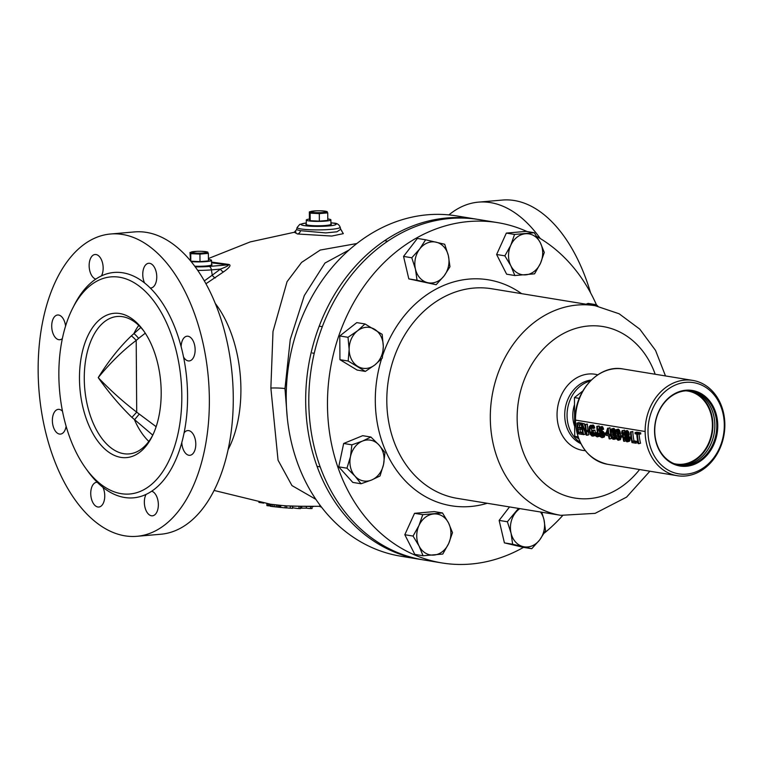 <?xml version="1.0" encoding="UTF-8"?>
<svg xmlns="http://www.w3.org/2000/svg" width="763" height="763" viewBox="0 0 763 763"><rect width="100%" height="100%" fill="white"/><g stroke="black" fill="none" stroke-linecap="round" stroke-linejoin="round"><path stroke-width="1.14" d="M140.802 327.47L131.35 335.882C119.667 346.984 108.613 360.899 98.217 377.618C108.842 392.63 120.077 405.887 131.923 417.39L152.762 435.139M152.877 434.929A68.966 38.598 85 0 1 129.138 453.909A68.966 38.598 85 0 1 84.273 378.82A68.966 38.598 85 0 1 117.235 316.492A68.966 38.598 85 0 1 143.883 331.113M79.476 378.753A72.418 40.525 85 0 1 100.83 318.705A72.418 40.525 85 0 1 142.996 329.883A72.418 40.525 85 0 1 161.193 392.144A72.418 40.525 85 0 1 152.209 436.293A72.418 40.525 85 0 1 107.03 450.895A72.418 40.525 85 0 1 79.476 378.753M58.856 375.377A108.966 60.983 -95 0 0 129.739 494.004A108.966 60.983 -95 0 0 181.813 395.52A108.966 60.983 -95 0 0 110.931 276.883A108.966 60.983 -95 0 0 58.856 375.377M98.217 377.618C110.645 390.57 123.482 402.082 136.711 412.154L136.205 340.422C123.12 350.246 110.454 362.644 98.217 377.618M131.923 417.39L136.711 412.154L156.138 426.698M131.35 335.882A8.279 1.44 -131.9 0 1 136.205 340.422L138.618 338.352A8.279 1.44 -129.3 0 0 133.887 333.555A68.966 38.598 85 0 1 138.771 325.41M448.911 214.908A151.723 84.922 85 0 1 478.496 202.128L502.407 200.059A151.723 84.922 85 0 1 590.581 292.839M478.496 202.128A151.723 84.922 85 0 1 540.271 238.523M205.991 283.722L223.521 271.914C229.854 267.412 231.532 264.904 228.547 264.399L211.551 262.081M297.484 233.983L294.356 232.276L297.484 233.983L331.781 236.053L343.321 233.65L341.5 230.645L343.321 233.65L331.781 236.053L297.484 233.983A4.139 3.395 99.3 0 0 300.517 230.684L325.753 232.915L336.931 231.79L340.737 229.301L341.805 230.884M356.846 243.531L320.231 250.054L301.595 262.405L287.06 281.681L273.001 331.476L270.865 388.033L278.047 460.184L291.962 485.583L315.892 499.355L291.962 485.583L278.047 460.184L270.865 388.033A13.791 1.65 179.5 0 1 284.971 388.605L287.298 417.914L284.971 388.605L290.264 339.487L304.303 295.567L324.981 263.035L349.092 249.978L324.981 263.035L304.303 295.567L290.264 339.487L284.971 388.605A13.791 1.65 179.5 0 0 270.865 388.033L273.001 331.476L287.06 281.681L301.595 262.405L320.231 250.054L356.846 243.531M421.71 559.613A172.419 141.46 -80.7 0 1 420.146 559.374A172.419 141.46 -80.7 0 1 305.677 401.557A172.419 141.46 -80.7 0 1 475.912 219.076A172.419 141.46 -80.7 0 1 477.466 219.343M420.146 559.374L400.699 556.189A172.419 141.46 -80.7 0 1 286.22 398.362A172.419 141.46 -80.7 0 1 456.455 215.891L475.912 219.076M295.977 232.028L294.251 232.314L296.559 229.692L300.517 230.684M306.306 224.045A12.761 1.488 -0.4 0 0 305.868 224.436A12.761 1.488 -0.4 0 0 308.09 225.257A12.761 1.488 -0.4 0 0 322.396 225.743A12.761 1.488 -0.4 0 0 331.38 224.255A12.761 1.488 -0.4 0 0 330.932 223.874M286.678 507.843A137.407 76.901 85 0 0 290.102 508.187A137.407 76.901 85 0 0 290.274 508.196L292.582 508.33L292.563 506.27L290.255 506.117A135.318 75.737 85 0 1 289.978 506.107L289.978 506.107M286.678 507.948A136.844 76.586 85 0 1 285.82 507.891L283.989 507.738A136.587 76.443 85 0 0 285.143 507.824L286.678 507.948L286.669 505.869L285.124 505.745A134.498 75.27 85 0 1 283.884 505.659M269.778 504.105L270.274 506.25A134.374 75.203 85 0 0 271.266 506.384L280.755 507.443L280.736 505.364L271.256 504.295A132.276 74.03 85 0 1 270.445 504.19L214.05 490.437M319.497 506.374L320.861 506.966A140.001 78.351 -95 0 0 321.452 507.08M300.26 508.168L306.354 508.129A139.543 78.103 85 0 0 310.531 508.568L312.067 508.53L312.057 506.565M292.572 507.729A138.542 77.54 85 0 0 298.991 508.568L300.527 508.606L300.517 506.565M258.876 502.388L263.769 503.122M283.979 507.738A136.587 76.443 85 0 1 280.755 507.357M268.414 505.774L269.797 505.859M266.869 505.573L266.859 503.685L266.869 505.573L268.5 505.84L268.481 503.923M280.727 507.452L272.353 506.527A134.66 75.365 85 0 1 271.762 506.451L271.418 506.394M275.243 506.804L278.171 507.176A135.948 76.081 85 0 0 278.772 507.252L279.105 507.29M320.861 506.966L320.851 506.327M319.773 505.449L319.764 504.839M310.531 508.568L310.512 506.632M306.354 508.129L306.344 506.642M301.747 508.196L301.728 506.594M298.991 508.568L298.972 506.527M290.274 508.196L290.255 506.117M285.143 507.824L285.124 505.745M269.358 505.812L269.349 504.038M268.786 505.764L268.776 503.961M267.212 505.678L267.203 503.733M280.069 507.357L280.05 505.268M278.981 507.223L278.972 505.144M277.703 507.08L277.684 504.992M276.216 506.918L276.206 504.829M274.337 506.718L274.327 504.629M272.772 506.556L272.763 504.457M271.266 506.384L271.256 504.295M270.274 506.25L270.264 504.162M228.547 264.399A4.139 2.318 -85.8 0 1 227.679 264.856L211.551 262.806M223.521 271.914A4.139 2.27 54.7 0 1 220.412 269.101C227.164 266.506 229.587 265.085 227.679 264.856L209.138 266.459A4.139 2.318 85 0 1 211.418 269.873L212.238 275.185L220.412 269.101L211.418 269.873A21.507 2.508 -0.4 0 1 197.817 270.398M215.414 277.904A4.139 2.241 51.9 0 1 212.238 275.185L204.389 280.87M211.57 264.36A12.761 1.488 179.6 0 1 212.019 264.751A12.761 1.488 179.6 0 1 194.861 266.268M110.664 233.993L134.574 231.914A151.723 84.922 85 0 1 233.268 397.103A151.723 84.922 -95 0 1 160.764 534.243L136.844 536.313A151.723 84.922 -95 0 0 209.358 399.173A151.723 84.922 85 0 0 110.664 233.993A151.723 84.922 85 0 0 38.15 371.123A151.723 84.922 -95 0 0 136.844 536.313M184.074 432.945A113.105 63.3 85 0 1 181.804 442.521A12.418 6.943 -95 0 0 189.863 455.301A12.418 6.943 -95 0 0 195.795 444.085A12.418 6.943 -95 0 0 187.717 430.57A12.418 6.943 -95 0 0 184.074 432.945A113.105 63.3 -95 0 0 187.564 395.606A113.105 63.3 -95 0 0 183.549 357.036A12.418 6.943 -95 0 0 189.205 360.937A12.418 6.943 -95 0 0 195.137 349.721A12.418 6.943 -95 0 0 187.059 336.206A12.418 6.943 -95 0 0 181.136 346.688A113.105 63.3 -95 0 0 150.263 288.013A12.418 6.943 -95 0 0 150.826 288.004A12.418 6.943 -95 0 0 156.758 276.788A12.418 6.943 -95 0 0 148.69 263.273A12.418 6.943 -95 0 0 142.757 274.489A12.418 6.943 -95 0 0 144.579 282.959A113.105 63.3 -95 0 0 101.45 275.891A12.418 6.943 -95 0 0 103.158 268.004A12.418 6.943 -95 0 0 95.079 254.489A12.418 6.943 -95 0 0 89.147 265.705A12.418 6.943 -95 0 0 95.823 279.096A113.105 63.3 -95 0 0 73.162 307.365M158.351 504.591A12.418 6.943 -95 0 0 151.684 491.21A113.105 63.3 85 0 1 146.057 494.405A12.418 6.943 -95 0 0 144.35 502.302A12.418 6.943 -95 0 0 152.419 515.817A12.418 6.943 -95 0 0 158.351 504.591M104.75 495.807A12.418 6.943 -95 0 0 102.929 487.338A113.105 63.3 85 0 1 97.244 482.292A12.418 6.943 -95 0 0 96.672 482.292A12.418 6.943 -95 0 0 90.74 493.518A12.418 6.943 -95 0 0 98.818 507.033A12.418 6.943 -95 0 0 104.75 495.807M62.471 411.257A12.418 6.943 -95 0 0 58.303 409.359A12.418 6.943 -95 0 0 52.37 420.585A12.418 6.943 -95 0 0 60.449 434.099A12.418 6.943 -95 0 0 66.114 426.345M65.58 326.144A12.418 6.943 -95 0 0 57.645 314.995A12.418 6.943 -95 0 0 51.712 326.221A12.418 6.943 -95 0 0 59.791 339.735A12.418 6.943 -95 0 0 62.404 338.524M150.263 288.013A113.105 63.3 -95 0 0 144.579 282.959M183.549 357.036A113.105 63.3 -95 0 0 181.136 346.688M101.45 275.891A113.105 63.3 -95 0 0 95.823 279.096M527.071 231.551A172.419 141.46 -80.7 0 0 497.695 222.643A172.419 141.46 -80.7 0 0 327.47 405.124A172.419 141.46 99.3 0 0 441.939 562.941A172.419 141.46 99.3 0 0 523.504 547.367L531.735 548.711L539.689 539.899L545.564 530.733L543.971 519.66L541.778 512.211M544.191 533.194A172.419 141.46 99.3 0 0 562.627 515.607M536.732 236.454A172.419 141.46 -80.7 0 1 596.456 304.857M441.939 562.941L423.265 559.88A172.419 141.46 99.3 0 1 308.796 402.063A172.419 141.46 -80.7 0 1 479.021 219.582L497.695 222.643M590.257 381.042A33.038 27.106 -80.7 0 0 567.052 415.558A33.038 27.106 99.3 0 0 580.204 442.368M572.803 415.644A28.908 23.71 -80.7 0 1 574.52 404.581A28.908 23.71 -80.7 0 0 572.803 415.644A28.908 23.71 99.3 0 0 574.663 426.393A28.908 23.71 -80.7 0 1 572.803 415.644M689.123 391.028A37.587 30.835 99.3 0 0 688.302 390.761M677.086 464.457A37.587 30.835 -80.7 0 1 676.228 464.448M689.886 390.847A37.587 30.835 99.3 0 1 712.909 424.857A37.587 30.835 -80.7 0 1 677.763 464.877M678.727 465.096A37.587 30.835 -80.7 0 0 714.855 425.172A37.587 30.835 99.3 0 0 690.868 390.942M716.8 425.487A37.587 30.835 99.3 0 0 691.85 391.085A37.587 30.835 99.3 0 0 654.74 430.866A37.587 30.835 -80.7 0 0 679.69 465.268A37.587 30.835 -80.7 0 0 716.8 425.487M654.559 430.981A38.274 31.407 99.3 0 0 686.423 466.26A38.274 31.407 99.3 0 0 717.764 425.506A38.274 31.407 99.3 0 0 685.889 390.227A38.274 31.407 99.3 0 0 654.559 430.981M724.306 424.943A46.209 37.912 -80.7 0 1 686.481 474.138A46.209 37.912 -80.7 0 1 648.006 431.543A46.209 37.912 99.3 0 1 685.842 382.349A46.209 37.912 99.3 0 1 724.306 424.943M724.85 424.6A48.279 39.609 -80.7 0 1 677.182 475.692A48.279 39.609 -80.7 0 1 645.136 431.505A48.279 39.609 99.3 0 0 677.182 475.692A48.279 39.609 99.3 0 0 724.85 424.6A48.279 39.609 99.3 0 0 692.794 380.413A48.279 39.609 99.3 0 0 645.136 431.505L575.483 420.089A48.279 39.609 -80.7 0 0 607.539 464.286A48.279 39.609 -80.7 0 1 575.483 420.089A48.279 39.609 99.3 0 1 623.152 368.996L692.794 380.413M612.994 430.113L612.756 432.793A48.279 39.609 99.3 0 0 612.985 434.385L614.396 437.666M617.563 430.866L617.324 433.537A48.279 39.609 99.3 0 0 617.544 435.129L618.965 438.42M626.814 436.875L626.661 437.724A48.279 39.609 99.3 0 0 626.785 438.401L627.777 439.86M626.299 432.526L626.146 433.184A48.279 39.609 99.3 0 0 626.194 433.642L626.976 435.12M576.952 423.112A50.348 41.307 99.3 0 0 578.449 433.813L582.188 434.424A50.348 41.307 99.3 0 1 581.883 433.088L578.774 432.583A50.348 41.307 99.3 0 1 578.125 428.978L580.824 429.416A50.348 41.307 99.3 0 1 580.643 428.043L577.944 427.604A50.348 41.307 99.3 0 1 577.658 424.609L580.767 425.125A50.348 41.307 99.3 0 1 580.691 423.723L576.952 423.112L578.65 422.645L582.379 423.255A48.279 39.609 99.3 0 0 582.398 423.618M579.403 424.896A48.279 39.609 99.3 0 0 579.632 427.137L581.797 427.49M579.928 429.273A48.279 39.609 99.3 0 0 580.462 432.106L582.56 432.449M581.52 423.856A50.348 41.307 99.3 0 0 583.018 434.557L583.638 434.662A50.348 41.307 99.3 0 1 582.226 425.363L586.232 435.091L587.167 435.244A50.348 41.307 99.3 0 1 585.669 424.543L585.049 424.438A50.348 41.307 99.3 0 0 586.194 433.575L582.455 424.009L581.52 423.856L584.143 423.541L585.192 426.679M585.049 424.438L587.367 424.066A48.279 39.609 99.3 0 0 587.958 430.179M588.216 431.734A48.279 39.609 99.3 0 0 588.864 434.767L587.167 435.244M584.916 432.306A48.279 39.609 99.3 0 0 585.335 434.195L583.638 434.662M587.052 430.437A50.348 41.307 99.3 0 0 587.224 431.572L588.683 431.81A50.348 41.307 99.3 0 1 588.502 430.675L587.052 430.437L589.227 430.046M595.35 435.196L591.945 436.026L590.247 434.242L589.551 432.173A50.348 41.307 99.3 0 1 589.074 428.758L589.189 426.727L590.438 425.325L592.346 426.326L593.023 428.501L594.711 428.024L593.604 425.325L590.438 425.325M591.535 426.822L591.382 428.386A48.279 39.609 99.3 0 0 591.859 431.801L593.328 434.214M592.88 436.178L593.652 435.663L593.805 433.956A50.348 41.307 99.3 0 1 593.252 430.561L591.697 430.303L594.94 430.094A48.279 39.609 99.3 0 0 595.34 432.716M594.425 432.964L596.933 435.559L597.543 433.479A50.348 41.307 99.3 0 1 596.771 426.355L597.391 426.46A50.348 41.307 99.3 0 0 598.163 433.584L598.011 436.379L597.238 436.894L595.731 435.997L594.425 432.964L596.733 432.602L597.744 434.729M596.771 426.355L599.089 425.992A48.279 39.609 99.3 0 0 599.165 427.356M599.699 432.211A48.279 39.609 99.3 0 0 599.852 433.117L599.947 434.223M599.708 435.902L597.238 436.894M601.082 428.386L601.044 429.064A48.279 39.609 99.3 0 0 601.082 429.531L604.162 432.936M604.611 434.414A48.279 39.609 99.3 0 0 604.725 435.005L604.172 437.065L602.007 437.676L599.937 436.474L599.108 434.395L600.872 436.198L602.074 436.178L602.369 435.148A50.348 41.307 99.3 0 1 602.245 434.471L599.537 432.039L598.802 430.122A50.348 41.307 99.3 0 1 598.707 429.197L599.88 426.87L600.929 427.27L601.921 429.731L603.609 429.264L602.627 426.803L599.88 426.87M599.108 434.395L601.425 434.023L602.57 435.73M601.921 429.731L599.966 428.262L599.356 429.531A50.348 41.307 99.3 0 0 599.394 429.998L602.474 433.403L606.118 432.812M607.663 428.148L605.793 433.947A50.348 41.307 99.3 0 0 606.022 435.311L608.512 435.711A50.348 41.307 99.3 0 0 609.17 438.849L609.79 438.944A50.348 41.307 99.3 0 1 609.132 435.816L610.171 435.988A50.348 41.307 99.3 0 1 609.942 434.633L608.912 434.462A50.348 41.307 99.3 0 1 608.292 428.243L609.98 427.776A48.279 39.609 99.3 0 0 610.591 433.994L610.667 434.004M610.905 435.787A48.279 39.609 99.3 0 0 611.487 438.477L609.79 438.944M614.091 439.44L614.549 435.606A50.348 41.307 99.3 0 1 614.263 433.556L613.576 430.723L612.021 428.854L613.719 428.386L610.934 429.607L610.524 432.945A50.348 41.307 99.3 0 0 610.81 434.996L612.851 439.23L615.789 438.973L616.323 437.771M613.719 428.386L615.541 431.219M618.659 440.184L619.117 436.35A50.348 41.307 99.3 0 1 618.822 434.3L617.782 430.723L616.59 429.607L618.288 429.14L615.503 430.351L615.092 433.689A50.348 41.307 99.3 0 0 615.379 435.74L616.285 438.506L618.087 440.308L620.357 439.717L620.891 436.999M618.288 429.14L619.833 431L620.51 433.832A48.279 39.609 99.3 0 0 620.748 435.559M619.842 435.807A50.348 41.307 99.3 0 0 620.014 436.941L621.473 437.18A50.348 41.307 99.3 0 1 621.292 436.045L619.842 435.807L622.637 435.52M622.188 430.523L621.664 432.049A50.348 41.307 99.3 0 0 621.835 433.899L622.303 432.383A50.348 41.307 99.3 0 0 623.695 441.224L624.315 441.329A50.348 41.307 99.3 0 1 622.818 430.628L624.506 430.16A48.279 39.609 99.3 0 0 624.582 431.457M625.307 431.038L624.315 431.801L623.943 433.565A50.348 41.307 99.3 0 0 624.01 434.252L624.964 436.207L624.449 438.105A50.348 41.307 99.3 0 0 624.573 438.782L626.7 441.72L627.787 441.682L628.311 439.393A50.348 41.307 99.3 0 1 628.187 438.715L627.033 436.541L627.539 434.834A50.348 41.307 99.3 0 1 627.472 434.137L626.805 432.201L625.307 431.038L627.005 430.561L628.502 431.734L629.16 433.67A48.279 39.609 99.3 0 0 629.227 434.366L628.722 436.074L629.475 437.085M629.933 438.563A48.279 39.609 99.3 0 0 630 438.925L629.485 441.214L627.329 441.815M628.76 437.266A50.348 41.307 99.3 0 0 628.941 438.401L630.391 438.639A50.348 41.307 99.3 0 1 630.219 437.504L628.76 437.266L630.934 436.884M630.496 431.887L632.813 431.515A48.279 39.609 99.3 0 0 634.005 440.88L637.115 441.396A48.279 39.609 99.3 0 0 637.429 442.731L635.732 443.198L631.993 442.588A50.348 41.307 99.3 0 1 630.496 431.887L631.115 431.982A50.348 41.307 99.3 0 0 632.317 441.348L635.426 441.863A50.348 41.307 99.3 0 0 635.732 443.198M638.841 443.704L638.221 443.608A50.348 41.307 99.3 0 1 636.781 434.071L635.121 433.794A50.348 41.307 99.3 0 1 635.054 432.631L636.752 432.163L640.701 432.812A48.279 39.609 99.3 0 0 640.758 433.975L637.41 434.176A50.348 41.307 99.3 0 0 638.841 443.704L640.538 443.236A48.279 39.609 99.3 0 1 639.146 434.424M606.518 434.071L608.283 434.357A50.348 41.307 99.3 0 1 607.777 430.008L606.518 434.071L608.178 433.613M591.697 430.303A50.348 41.307 99.3 0 0 591.888 431.667L592.822 431.829A50.348 41.307 99.3 0 0 593.137 433.632L592.946 434.681L591.64 434.691L593.156 434.261M593.023 428.501L590.524 426.717L589.694 428.854A50.348 41.307 99.3 0 0 590.171 432.268L591.64 434.691M602.474 433.403L602.827 434.347A50.348 41.307 99.3 0 0 603.037 435.473L602.789 437.161L602.007 437.676M605.078 434.49L603.619 434.252A50.348 41.307 99.3 0 1 603.447 433.126L604.897 433.355A50.348 41.307 99.3 0 0 605.078 434.49L605.851 434.281M612.021 428.854L611.411 428.987M611.306 430.58L611.068 433.26A50.348 41.307 99.3 0 0 611.297 434.853L613.271 438.448L613.957 437.914L613.996 435.291A50.348 41.307 99.3 0 1 613.767 433.699L612.622 430.342L611.306 430.58L612.479 430.256M616.59 429.607L615.979 429.741M615.875 431.333L615.636 434.004A50.348 41.307 99.3 0 0 615.865 435.597L617.839 439.192L618.526 438.658L618.555 436.045A50.348 41.307 99.3 0 1 618.335 434.452L617.191 431.085L615.875 431.333L617.048 431.009M625.584 439.812L626.967 440.69L627.787 439.307A50.348 41.307 99.3 0 1 627.672 438.639L626.27 436.865L625.479 436.951L624.973 438.191A50.348 41.307 99.3 0 0 625.097 438.868L625.584 439.812L627.272 439.345M625.727 435.883L624.506 434.109A50.348 41.307 99.3 0 1 624.458 433.651L624.973 432.363L625.784 432.268L626.957 434.061A50.348 41.307 99.3 0 0 626.995 434.519L626.528 435.787L625.727 435.883L626.614 435.635M635.054 432.631L639.003 433.279A50.348 41.307 99.3 0 0 639.07 434.443M578.774 432.583L580.462 432.106M581.883 433.088L582.646 432.879M580.824 429.416L581.997 429.092M580.643 428.043L581.826 427.719M577.944 427.604L579.632 427.137M580.767 425.125L581.578 424.896M580.691 423.723L582.379 423.255M582.188 434.424L582.942 434.214M585.669 424.543L587.367 424.066M582.455 424.009L584.143 423.541M588.502 430.675L589.284 430.456M588.683 431.81L589.456 431.591M593.252 430.561L594.94 430.094M593.805 433.956L594.625 433.727M591.182 434.395L592.87 433.928M590.772 433.899L592.46 433.432M590.438 433.193L592.126 432.716M590.171 432.268L591.859 431.801M589.694 428.854L591.382 428.386M589.704 427.957L591.392 427.48M589.847 427.29L591.401 426.86M590.123 426.879L590.648 426.736M592.822 427.328L594.511 426.851M592.346 426.326L594.043 425.859M591.907 425.792L593.604 425.325M591.373 425.477L593.07 425.001M593.347 436.035L595.035 435.568M593.652 435.663L595.235 435.225M593.872 434.834L594.911 434.548M595.045 433.069L596.733 432.602M597.696 436.751L599.394 436.283M598.011 436.379L599.67 435.911M598.23 435.549L599.365 435.234M598.259 434.691L599.127 434.452M598.163 433.584L599.852 433.117M597.391 426.46L599.089 425.992M596.513 435.482L597.381 435.244M596.056 435.196L597.543 434.776M595.655 434.7L597.343 434.223M595.312 433.985L597 433.518M601.759 429.016L603.457 428.548M601.387 428.043L603.075 427.566M600.929 427.27L602.627 426.803M600.405 426.956L602.102 426.479M600.872 436.198L602.274 435.807M600.414 435.911L602.102 435.444M599.966 435.187L601.654 434.719M599.737 434.49L601.425 434.023M602.474 437.533L604.172 437.065M602.789 437.161L604.477 436.684M603.008 436.331L604.697 435.864M603.037 435.473L604.725 435.005M602.827 434.347L603.6 434.128M601.931 432.43L603.609 431.963M601.454 431.906L603.132 431.438M600.901 431.591L602.589 431.124M600.281 431.486L601.969 431.019M599.937 431.209L601.625 430.742M599.575 430.704L601.263 430.237M599.394 429.998L601.082 429.531M599.356 429.531L601.044 429.064M599.394 428.854L600.729 428.491M599.67 428.444L600.185 428.301M604.897 433.355L606.051 433.041M610.171 435.988L611.001 435.759M609.942 434.633L610.724 434.414M608.912 434.462L610.591 433.994M608.292 428.243L609.98 427.776M614.463 438.859L616.151 438.391M614.625 438.239L616.018 437.857M614.654 437.38L615.731 437.075M614.635 436.722L615.56 436.465M614.549 435.606L615.321 435.387M614.263 433.556L615.083 433.327M614.024 432.392L615.092 432.096M613.862 431.686L615.188 431.314M613.576 430.723L615.264 430.256M613.214 429.979L614.911 429.512M612.66 429.197L614.349 428.72M611.02 431.896L612.708 431.429M611.068 433.26L612.756 432.793M611.583 430.17L612.098 430.027M612.708 438.134L613.977 437.79M612.298 437.638L613.986 437.17M611.621 436.226L613.309 435.759M611.297 434.853L612.985 434.385M619.022 439.602L620.72 439.135M619.194 438.983L620.882 438.515M619.222 438.124L620.91 437.657M619.203 437.466L620.691 437.056M619.117 436.35L619.89 436.14M618.822 434.3L620.51 433.832M618.593 433.136L620.281 432.669M618.421 432.43L620.109 431.963M618.135 431.476L619.833 431M617.782 430.723L619.47 430.256M617.219 429.941L618.917 429.474M615.588 432.65L617.267 432.182M615.636 434.004L617.324 433.537M616.151 430.914L616.666 430.78M617.267 438.887L618.535 438.534M616.866 438.391L618.555 437.924M616.189 436.97L617.877 436.503M615.865 435.597L617.544 435.129M621.292 436.045L622.656 435.663M621.473 437.18L622.827 436.808M622.818 430.628L624.506 430.16M624.315 441.329L625.708 440.938M621.835 433.899L622.427 433.727M627.787 441.682L629.485 441.214M628.159 441.1L629.847 440.632M628.321 440.48L630.019 440.013M628.311 439.393L630 438.925M628.187 438.715L629.179 438.439M627.796 437.552L628.769 437.285M627.281 436.808L628.96 436.341M627.033 436.541L628.722 436.074M627.215 436.35L628.903 435.883M627.434 435.711L629.122 435.244M627.539 434.834L629.227 434.366M627.472 434.137L629.16 433.67M627.167 432.955L628.855 432.487M626.805 432.201L628.502 431.734M626.251 431.419L627.949 430.952M625.717 431.105L627.415 430.628M626.089 440.327L627.701 439.889M626.557 440.623L627.482 440.365M625.097 438.868L626.785 438.401M624.973 438.191L626.661 437.724M625.135 437.342L626.442 436.98M625.479 436.951L625.975 436.817M625.288 435.587L626.871 435.148M624.792 434.834L626.471 434.366M624.506 434.109L626.194 433.642M624.458 433.651L626.146 433.184M624.611 432.993L626.194 432.554M624.973 432.363L625.488 432.22M630.219 437.504L630.991 437.294M630.391 438.639L631.163 438.429M635.426 441.863L637.115 441.396M632.317 441.348L634.005 440.88M631.115 431.982L632.813 431.515M639.003 433.279L640.701 432.812M578.64 438.696L574.739 436.331L577.992 436.865M574.739 436.331L574.463 397.571L579.26 398.362M574.463 397.571L582.76 391.066M673.958 463.627A36.967 30.329 99.3 0 0 712.404 424.896A36.967 30.329 99.3 0 0 685.889 390.818M675.703 464.266L675.636 464.257A37.244 30.558 99.3 0 0 675.703 464.266A37.244 30.558 99.3 0 0 712.47 424.857A37.244 30.558 99.3 0 0 687.749 390.761A37.244 30.558 99.3 0 0 687.682 390.751L687.749 390.761M442.492 512.955L434.261 511.601L414.538 513.318L404.819 534.72L414.824 554.405L423.055 555.76L442.778 554.052L448.682 543.523L452.497 532.65L448.539 522.97L442.492 512.955L422.769 514.663L418.954 525.535L413.05 536.065L419.097 546.079L423.055 555.76M414.538 513.318L422.769 514.663M404.819 534.72L413.05 536.065M433.67 513.976A20.687 16.977 99.3 0 0 418.954 525.535A20.687 16.977 99.3 0 0 419.097 546.079A20.687 16.977 99.3 0 0 433.956 555.073A20.687 16.977 99.3 0 0 448.682 543.523A20.687 16.977 99.3 0 0 448.539 522.97A20.687 16.977 99.3 0 0 433.67 513.976M509.512 506.928L499.145 520.404L504.41 542.875L523.504 547.367M499.145 520.404L507.376 521.749L511.048 533.156L512.641 544.229L531.735 548.711M504.41 542.875L512.641 544.229M518.506 508.396L507.376 521.749M519.851 508.616A20.687 16.977 99.3 0 0 515.33 512.927A20.687 16.977 99.3 0 0 511.048 533.156A20.687 16.977 99.3 0 0 523.227 546.642A20.687 16.977 99.3 0 0 539.689 539.899A20.687 16.977 99.3 0 0 543.971 519.66A20.687 16.977 99.3 0 0 540.452 511.992M597.944 306.221L596.323 304.733L588.092 303.388L586.06 304.218M596.323 304.733L594.673 305.629M534.291 232.734L526.06 231.38L506.336 233.096L496.618 254.499L506.622 274.184L514.853 275.538L534.577 273.831L540.481 263.302L544.296 252.429L540.338 242.748L534.291 232.734L514.567 234.441L510.752 245.314L504.848 255.843L510.895 265.858L514.853 275.538M496.618 254.499L504.848 255.843M506.336 233.096L514.567 234.441M525.755 274.852A20.687 16.977 99.3 0 0 540.481 263.302A20.687 16.977 99.3 0 0 540.338 242.748A20.687 16.977 99.3 0 0 525.469 233.755A20.687 16.977 99.3 0 0 510.752 245.314A20.687 16.977 99.3 0 0 510.895 265.858A20.687 16.977 99.3 0 0 525.755 274.852M425.611 239.773L417.38 238.428L403.551 256.416L408.815 278.886L436.14 284.723L444.095 275.901L449.97 266.745L448.377 255.672L444.705 244.265L425.611 239.773L419.736 248.938L411.782 257.76L415.454 269.167L417.046 280.24L436.14 284.723M408.815 278.886L417.046 280.24M403.551 256.416L411.782 257.76M444.095 275.901A20.687 16.977 99.3 0 0 448.377 255.672A20.687 16.977 99.3 0 0 436.198 242.186A20.687 16.977 99.3 0 0 419.736 248.938A20.687 16.977 99.3 0 0 415.454 269.167A20.687 16.977 99.3 0 0 427.633 282.653A20.687 16.977 99.3 0 0 444.095 275.901M365.01 323.96L356.779 322.615L339.783 335.958L339.945 359.678L357.113 370.065L365.343 371.409L374.881 364.914L382.339 358.066L383.303 346.373L382.177 334.347L365.01 323.96L357.551 330.799L348.014 337.303L349.139 349.34L348.176 361.033L365.343 371.409M339.945 359.678L348.176 361.033M339.783 335.958L348.014 337.303M383.303 346.373A20.687 16.977 99.3 0 0 374.633 329.32A20.687 16.977 99.3 0 0 357.551 330.799A20.687 16.977 99.3 0 0 349.139 349.34A20.687 16.977 99.3 0 0 357.799 366.393A20.687 16.977 99.3 0 0 374.881 364.914A20.687 16.977 99.3 0 0 383.303 346.373M370.904 437.037L362.673 435.683L343.665 443.475L338.724 466.842L352.792 482.407L361.013 483.761L371.562 480.032L380.031 475.969L383.541 464.457L384.972 452.602L378.982 444.991L370.904 437.037L362.444 441.1L351.896 444.829L350.465 456.675L346.955 468.186L355.024 476.141L361.013 483.761M343.665 443.475L351.896 444.829M338.724 466.842L346.955 468.186M378.982 444.991A20.687 16.977 99.3 0 0 362.444 441.1A20.687 16.977 99.3 0 0 350.465 456.675A20.687 16.977 99.3 0 0 355.024 476.141A20.687 16.977 99.3 0 0 371.562 480.032A20.687 16.977 99.3 0 0 383.541 464.457A20.687 16.977 99.3 0 0 378.982 444.991M306.278 220.049A12.313 1.44 179.6 0 0 308.424 220.841A12.313 1.44 -0.4 0 0 322.234 221.308A12.313 1.44 -0.4 0 0 330.904 219.878L330.932 224.265A12.313 1.44 -0.4 0 1 322.263 225.695A12.313 1.44 -0.4 0 1 308.462 225.228A12.313 1.44 179.6 0 1 306.316 224.436L306.278 220.049A12.313 1.44 179.6 0 1 309.396 219.067M327.766 218.943A12.313 1.44 179.6 0 1 328.758 219.086A12.313 1.44 -0.4 0 1 330.904 219.878M309.349 211.98L309.406 219.515L310.179 220.688L319.363 221.146L327.785 220.412L327.728 212.877L319.315 213.611L310.121 213.154L309.473 211.828L316.035 210.855A8.126 0.944 179.6 0 1 321.023 210.826A8.126 0.944 179.6 0 1 325.238 211.16A8.126 0.944 179.6 0 1 323.121 212.496A8.126 0.944 179.6 0 1 311.829 212.324A8.126 0.944 179.6 0 1 316.035 210.855M310.179 220.688L310.121 213.154M326.955 211.704L327.728 212.877M319.363 221.146L319.315 213.611M194.823 266.211A12.313 1.44 -0.4 0 0 211.57 264.751L211.542 260.374A12.313 1.44 -0.4 0 0 209.396 259.582A12.313 1.44 179.6 0 0 208.404 259.439M191.236 261.604A12.313 1.44 -0.4 0 0 204.389 261.728A12.313 1.44 -0.4 0 0 211.542 260.374M190.807 261.089L190.76 253.65L189.987 252.477L190.502 260.717M190.893 261.194L200.001 261.642L208.413 260.908L208.366 253.373L199.944 254.108L190.76 253.65M196.673 251.351A8.126 0.944 179.6 0 1 201.651 251.323A8.126 0.944 179.6 0 1 205.876 251.656A8.126 0.944 179.6 0 1 203.75 252.992A8.126 0.944 179.6 0 1 192.467 252.82A8.126 0.944 179.6 0 1 196.673 251.351L189.987 252.477M207.593 252.191L208.366 253.373M200.001 261.642L199.944 254.108M148.823 441.415A68.966 38.598 -95 0 1 134.488 419.803L139.143 414.252M145.285 333.193L138.618 338.352M215.404 303.598A97.521 54.583 85 0 1 240.908 388.787A97.521 54.583 -95 0 1 228.061 449.731A97.521 54.583 -95 0 0 240.908 388.787A97.521 54.583 85 0 0 215.404 303.598M306.306 222.93L299.754 224.398L297.141 227.46A21.507 2.508 -0.4 0 0 300.88 228.929A21.507 2.508 -0.4 0 0 325.324 229.73A21.507 2.508 -0.4 0 0 340.145 227.164L340.145 227.164C339.03 224.456 336.903 223.111 333.784 223.12L330.923 222.758M306.306 222.977A17.511 2.041 -0.4 0 0 304.16 225.6A17.511 2.041 -0.4 0 0 328.5 225.962A17.511 2.041 -0.4 0 0 333.088 223.092A17.511 2.041 -0.4 0 0 330.923 222.806M195.299 266.859A17.511 2.041 -0.4 0 0 209.138 266.459M151.684 491.21A113.105 63.3 -95 0 0 181.804 442.521M102.929 487.338A113.105 63.3 -95 0 0 146.057 494.405M87.297 470.475A113.105 63.3 -95 0 0 97.244 482.292M487.252 503.275A114.488 93.925 -80.7 0 1 397.256 471.248A114.488 93.925 -80.7 0 1 381.529 358.925M382.759 355.138A114.488 93.925 -80.7 0 1 521.596 293.65M560.815 515.33A106.21 87.144 -80.7 0 1 490.304 418.114A106.21 87.144 -80.7 0 1 595.159 305.705L491.658 288.748A106.21 87.144 99.3 0 0 386.803 401.157A106.21 87.144 99.3 0 0 457.314 498.373L560.815 515.33L595.111 513.356L626.566 497.133L649.876 471.219M639.575 469.531A86.896 71.293 -80.7 0 1 561.682 494.29A86.896 71.293 -80.7 0 1 517.142 418.515A86.896 71.293 -80.7 0 1 574.615 328.767A86.896 71.293 -80.7 0 1 655.188 374.251M597.734 374.824A38.56 31.636 99.3 0 0 557.047 415.062A38.56 31.636 99.3 0 0 585.307 450.656M591.249 380.05A33.038 27.106 99.3 0 0 564.715 415.177A33.038 27.106 99.3 0 0 580.834 443.627M297.141 227.46L296.559 229.692M340.145 227.164L340.737 229.301M320.88 506.317L291.685 506.203M290.102 508.187L291.189 508.253M208.404 258.543L250.226 241.909L294.47 232.229M313.355 506.584L286.669 505.879M285.124 505.764L280.736 505.373M665.489 375.94L655.551 350.427L639.775 329.139L619.136 313.774L595.159 305.705M607.539 464.286L677.182 475.692L607.539 464.286C587.529 459.24 576.761 444.486 575.245 420.003C574.215 390.875 599.117 364.094 623.152 368.996M387.718 241.203L384.6 240.688M314.222 353.317L312.344 353.011M322.32 326.688L319.201 326.173M320.164 466.87L317.046 466.355M327.146 211.551L321.023 210.826M207.774 252.038L201.651 251.323"/></g></svg>

